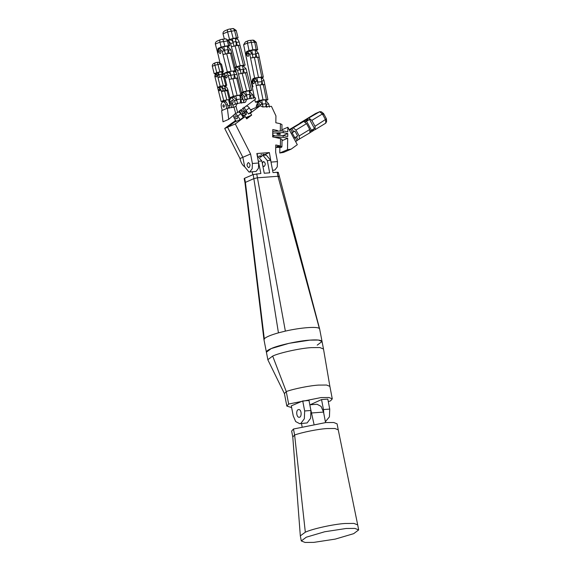 <?xml version="1.0" encoding="UTF-8"?>
<svg xmlns="http://www.w3.org/2000/svg" width="571" height="571" viewBox="0 0 571 571"><rect width="100%" height="100%" fill="white"/><g stroke="black" fill="none" stroke-linecap="round" stroke-linejoin="round"><path stroke-width="0.86" d="M249.013 167.631L248.728 167.703C246.665 166.09 246.536 164.377 248.342 162.564C250.291 163.848 250.512 165.54 249.013 167.631M244.238 112.573L242.868 110.767M237.093 118.797C235.309 118.475 234.624 117.49 235.052 115.842C236.858 115.949 237.586 116.905 237.229 118.718L237.093 118.797M257.628 106.827C257.043 105.521 257.171 104.621 258.013 104.136L259.034 106.227M279.947 147.104C277.656 147.439 276.657 147.232 276.942 146.462C279.233 146.126 280.233 146.333 279.947 147.104L280.247 146.811M266.022 103.372L266.928 107.405M269.426 107.177L268.791 104.058L266.55 101.417L265.643 101.502M263.017 106.948L262.51 104.472L260.269 101.838L257.814 102.059L260.055 104.7L260.269 105.756M257.814 102.059L256.201 106.349L256.4 107.355M281.888 130.659L281.988 124.621L280.432 123.743L275.829 122.765L275.936 115.87L271.432 106.32L262.689 106.963L260.205 105.728L250.433 113.122L251.683 115.114L246.715 118.882L245.237 116.52L235.281 123.928L250.562 153.984L252.389 163.477L252.182 168.731L249.834 171.878L249.049 172.071L244.681 166.789L242.853 157.296L250.562 153.984M257.078 154.791L257.664 154.762L257.114 154.955M261.754 154.52L260.918 154.584L261.846 154.456M263.845 154.363L263.01 154.427L263.938 154.298M245.908 117.597L249.684 115.977L246.436 118.433M249.684 115.977L251.683 115.114M259.027 156.09L261.489 155.904L259.027 156.09M235.281 123.928L227.565 127.24L242.853 157.296L239.991 158.524C240.826 162.471 242.39 165.226 244.681 166.789L242.853 157.296L227.565 127.24L234.403 122.158L231.54 123.379L235.752 120.56M235.994 120.945L234.403 122.158L235.994 120.945M249.049 172.071L256.101 171.414L258.449 168.267L258.663 163.013L256.836 153.52L269.376 152.585L271.418 164.284M272.574 170.322L274.915 170.008L277.263 166.868L277.47 161.607L275.65 152.114L275.764 144.977L280.375 145.955L281.924 146.84L281.339 147.397L275.722 147.439M281.924 146.84L282.045 139.452L280.497 138.575L272.667 136.912L272.788 129.531L277.506 130.531M245.237 116.52L243.232 117.383L240.905 113.672L238.692 111.809M234.445 114.157C235.587 113.879 236.701 114.5 237.8 116.02L240.113 119.703L236.258 121.359L233.939 117.676L233.296 115.456M243.232 117.383L240.113 119.703M245.202 109.232L248.435 113.979L251.575 111.602L249.291 107.962C248.192 106.442 247.079 105.821 245.937 106.099M244.509 115.528L243.46 116.113M250.433 113.122L248.435 113.979M250.498 109.889L252.489 109.032L250.776 110.331L252.489 109.032L260.205 105.728M243.953 115.499L243.503 115.842L243.953 115.499M243.018 116.912L243.296 117.355L243.018 116.912M263.038 155.305L269.376 152.585M239.991 158.524L224.71 128.468L227.565 127.24L234.403 122.158L236.258 121.359M224.71 128.468L231.54 123.379M261.347 156.033L259.805 156.69M235.645 120.388L234.645 121.031M223.953 107.198L223.839 107.227C222.733 106.513 222.604 105.664 223.439 104.686C224.496 105.278 224.667 106.113 223.953 107.198M241.069 96.363L241.647 95.778C242.582 95.999 242.946 96.806 242.746 98.205M231.312 101.559L232.004 100.153C233.268 100.86 233.468 101.866 232.611 103.165L232.304 103.208M228.928 101.267L230.891 104.2L232.533 103.936L229.613 100.846L228.857 100.967M231.762 107.669L230.891 104.2M228.436 108.19L227.572 104.714C226.83 102.366 225.738 101.367 224.296 101.724M235.687 113.429L237.686 112.566L235.973 106.313L233.974 107.17L235.687 113.429L228.721 119.339L227.365 108.204L222.219 110.41L221.355 106.934C220.906 104.479 221.334 102.83 222.647 101.981L224.646 101.624M222.647 101.981C224.096 101.624 225.188 102.623 225.923 104.978L227.572 104.714M226.794 108.447L225.923 104.978M233.403 107.412L232.533 103.936M229.749 100.831L229.92 99.561M230.17 98.876L231.605 97.605L234.524 100.696L236.787 100.346L233.86 97.248L231.605 97.605M235.973 106.313L236.965 103.501L232.861 105.257M235.395 104.172L234.524 100.696M240.562 98.712L240.891 99.704L243.153 99.347L239.956 96.292M241.761 103.173L240.891 99.704M244.017 102.823L243.153 99.347M237.65 103.822L236.787 100.346M236.965 103.501L245.587 102.145L246.658 99.118L243.439 100.496M249.927 94.194L250.319 95.286L252.775 94.872L249.805 91.788L249.334 91.867M251.211 98.762L250.319 95.286M253.667 98.348L252.775 94.872M241.626 93.223L244.188 96.321L246.651 95.907L243.674 92.823L241.219 93.237M245.08 99.789L244.188 96.321M247.543 99.375L246.651 95.907M246.658 99.118L255.244 97.67L255.58 99.026L237.686 112.566M241.512 111.359L241.804 110.731C243.61 110.838 244.338 111.795 243.981 113.608L242.889 113.565M242.675 110.681L244.267 112.787M242.761 108.076L245.023 111.666L245.195 115.271L246.358 114.393L246.18 110.788L243.924 107.198M245.195 115.271L243.503 115.371M242.968 116.955L242.775 113.372L240.512 109.775M239.356 110.653L242.29 115.877M227.365 108.204L233.974 107.17M222.219 110.41L221.648 110.66L223.004 121.794L228.721 119.339M311.588 130.217L309.846 131.337M306.006 119.703L303.594 121.081L306.006 119.703M289.24 129.674L306.891 119.168C307.726 118.825 307.605 118.996 306.527 119.674L307.012 120.574C308.097 119.903 308.219 119.732 307.376 120.067M306.891 119.168C307.726 118.825 307.605 118.996 306.527 119.674L303.351 121.602L303.779 121.423L306.556 123.621L309.732 129.496L309.939 132.8L298.033 139.809M289.212 129.574L293.209 127.861L303.779 121.423M307.012 120.574L304.586 122.058M312.465 129.681L312.558 129.646C313.379 129.31 313.258 129.481 312.187 130.145L312.68 131.052C313.75 130.381 313.872 130.217 313.044 130.545M309.511 132.986L312.68 131.052M312.558 129.646C313.379 129.31 313.258 129.481 312.187 130.145L309.86 131.566M293.851 138.31L297.627 136.026L294.95 131.073L291.167 133.35M293.615 131.644L294.95 131.073M293.209 127.861L295.985 130.06L299.161 135.941L299.368 139.238M299.161 135.941L309.732 129.496M295.985 130.06L306.556 123.621M300.046 122.972L315.635 113.479L319.639 111.759L322.408 113.964L325.591 119.839L325.791 123.143L326.605 121.544L326.441 118.882L315.021 126.277L315.221 129.581L313.558 130.295M300.26 122.886L319.881 111.638L321.43 111.845L323.607 113.579L326.441 118.882M306.163 121.095L304.643 122.108M309.839 131.223L311.452 130.302L306.563 121.252L304.821 122.244M307.305 120.395L309.553 119.432L314.45 128.475L311.452 130.302M309.553 119.432L306.563 121.252M309.068 118.204L311.837 120.402L315.021 126.277M319.881 111.638L315.635 113.479M323.293 114.3C323.9 113.401 323.607 113.286 322.408 113.964L311.837 120.402M315.221 129.581L325.791 123.143M257.749 102.209L255.337 102.138L259.198 100.482L255.33 81.51L253.367 79.162L251.804 81.724L252.86 86.913L252.289 87.156L254.459 97.805M255.337 102.138L254.823 99.597M253.31 80.747L253.474 80.704C254.73 81.653 254.823 82.681 253.752 83.787C252.568 83.023 252.418 82.01 253.31 80.747M259.198 100.482L263.024 99.747L267.906 99.689L264.038 80.718C263.559 78.962 262.788 78.206 261.718 78.463M267.906 99.689L265.486 100.724M258.228 85.315L257.414 81.325L255.451 78.976L253.338 79.169M261.511 79.662L261.953 80.911L264.038 80.718M262.767 84.901L261.953 80.911M256.143 85.507L263.31 84.465L264.851 84.715M265.85 106.827L266.1 103.744L265.322 99.925L261.739 100.246L262.631 105.05M261.739 100.246L257.914 102.052M266.357 99.447L263.31 84.465M263.024 99.747L259.976 84.772M247.55 53.431L247.714 53.389C248.97 54.338 249.063 55.366 248 56.472C246.808 55.708 246.658 54.695 247.55 53.431M255.501 52.239L255.958 53.553L258.456 53.331L256.258 50.74L255.216 50.833M256.757 57.485L255.958 53.553M252.418 79.733L253.324 78.712L252.903 78.755L254.616 78.02L261.782 76.978L263.331 77.228L258.456 53.331M263.331 77.228L261.218 78.227M252.903 78.755L251.711 82.053L252.61 86.478L252.182 86.656L245.965 55.744L247.186 51.626L249.748 54.117L252.246 53.895L250.048 51.304L247.55 51.533M254.616 78.02L249.748 54.117M253.053 57.821L252.246 53.895M250.548 58.049L254.38 57.314L259.263 57.257M261.461 84.636L261.918 81.674L257.757 82.053L257.835 83.387M253.745 79.162L256.893 77.813L261.054 77.435L261.918 81.674M256.893 77.813L257.757 82.053M252.132 82.017L251.711 82.053M261.197 77.999L261.611 77.963M252.61 86.478L253.032 86.435M252.182 86.656L252.81 86.678M261.782 76.978L257.714 57.014M258.449 77.285L254.38 57.314M246.386 55.08L245.766 55.137L246.529 51.633L249.027 50.562L247.5 43.075C247.272 41.576 247.536 40.798 248.278 40.734L245.444 41.854L243.646 44.731L247.5 43.075L251.333 42.34L256.208 42.283L253.952 40.305L252.939 40.141L254.666 42.04L256.186 49.527L257.735 49.77L255.237 50.84M249.027 50.562L252.853 49.827L251.333 42.34C250.969 40.869 250.519 40.227 249.984 40.405L252.939 40.141M252.132 40.213L252.518 40.127M255.508 57.214L255.858 54.009L252.525 54.309L252.632 55.765M249.249 51.376L251.711 50.319L255.044 50.02L255.858 54.009M251.711 50.319L252.525 54.309M247.072 51.676L246.529 51.633M252.853 49.827L256.186 49.527M243.646 44.731L246.643 59.455M257.735 49.77L256.208 42.283M226.644 77.977L226.516 78.013C225.188 77.156 225.031 76.136 226.037 74.958C227.301 75.672 227.508 76.671 226.644 77.977M229.885 97.741L233.411 96.228L229.207 79.348L237.829 77.999L236.901 74.273C236.258 72.217 235.302 71.346 234.031 71.66M234.074 73.638L234.438 74.665L236.901 74.273M235.366 78.384L234.438 74.665M231.669 78.962L230.741 75.244C230.092 73.181 229.142 72.31 227.872 72.624M224.189 74.901L225.409 73.009L228.179 72.538M225.409 73.009C226.673 72.695 227.629 73.566 228.279 75.629L230.741 75.244M226.009 86.828L225.731 85.7M229.207 79.348L228.279 75.629M240.298 102.98L240.627 98.969L236.68 99.59L236.858 100.646M231.184 97.827L235.752 95.864L239.699 95.243L240.627 98.969M235.752 95.864L236.68 99.59M233.411 96.228L240.784 94.8L242.04 94.879L239.841 95.821M230.77 98.019L229.97 98.091M240.784 94.8L236.58 77.92M237.079 95.386L232.875 78.505M242.04 94.879L237.829 77.999M220.335 53.617L220.206 53.653C218.879 52.796 218.714 51.775 219.728 50.598C220.991 51.311 221.191 52.318 220.335 53.617M219.928 62.439L217.751 53.074L219.007 48.278L222.176 51.176L224.646 50.79L221.812 47.793L219.35 48.178M222.176 51.176L227.344 71.903L224.631 73.067L224.053 74.351M227.965 49.127L228.343 50.212L230.805 49.827L227.972 46.829L227.415 46.915M229.178 53.56L228.343 50.212M225.481 54.145L224.646 50.79M227.344 71.903L235.973 70.554L230.805 49.827M224.631 73.067L225.095 73.195M235.973 70.554L233.254 71.718M227.115 72.703L229.913 71.503L233.403 70.954L234.331 74.68L230.841 75.222L231.012 76.336M230.841 75.222L229.913 71.503M233.96 78.334L234.331 74.68M234.724 70.476L230.391 53.103L231.64 53.174M231.019 71.054L226.687 53.681L230.391 53.103M223.018 54.531L226.687 53.681M218.072 52.425L217.451 52.518L218.058 48.414L221.155 47.079L219.921 42.118C219.621 40.62 219.821 39.813 220.499 39.677L217.251 41.019M221.155 47.079L224.824 46.237L223.589 41.269C223.161 39.806 222.647 39.156 222.062 39.32L220.363 39.692M217.858 40.812C216.009 41.44 215.174 42.532 215.346 44.081L219.921 42.118L228.543 40.762L226.037 38.864L222.205 39.271M224.824 46.237L228.528 45.651L227.294 40.691C226.794 39.235 225.909 38.642 224.646 38.914L224.953 38.835M227.75 53.517L228.079 49.606L227.215 46.13L223.725 46.679L224.774 51.319M220.727 47.964L223.725 46.679M215.346 44.081L218.536 56.229M218.058 48.414L218.507 48.614M228.528 45.651L229.785 45.73L227.372 46.765M229.785 45.73L228.543 40.762M235.787 69.805L236.08 72.488M234.638 71.561L234.567 71.154M243.039 68.27L243.41 69.291L246.072 68.841L243.474 66.143L242.532 66.3M244.367 73.009L243.41 69.291M235.231 67.578L237.486 70.29L240.148 69.84L237.543 67.142L234.888 67.592M241.454 92.538L243.039 91.86L237.486 70.29M238.442 74.009L247.029 72.56L246.072 68.841M241.105 73.559L240.148 69.84M242.097 73.131L246.693 90.982L243.039 91.86M245.373 72.581L249.97 90.432L246.693 90.982M247.029 72.56L251.625 90.411L249.97 90.432M249.448 98.647L249.962 94.315L249.07 90.846L245.601 91.431L246.693 96.078M241.026 93.387L245.601 91.431M251.625 90.411L249.22 91.446M235.131 67.171L240.184 65.694L245.116 65.123L239.149 41.947C238.414 39.67 237.35 38.707 235.944 39.049M236.101 41.319L236.487 42.397L239.149 41.947M237.35 45.744L236.487 42.397M234.081 46.294L233.225 42.946C232.49 40.669 231.426 39.706 230.02 40.056M228.457 40.484L230.563 43.396L233.225 42.946M236.53 66.571L230.563 43.396M245.116 65.123L242.625 66.286M236.444 67.328L239.292 66.108L242.354 65.594L243.31 69.312L240.248 69.826L240.427 70.932M242.939 72.995L243.31 69.312M240.248 69.826L239.292 66.108M243.46 65.144L238.357 45.309L240.013 45.295M240.184 65.694L235.081 45.866L238.357 45.309M231.426 46.743L235.081 45.866M228.122 39.899L233.161 38.428L231.248 30.991C230.805 29.528 230.291 28.878 229.699 29.035L233.425 28.55L236.18 30.42L238.093 37.857L235.495 38.971M233.161 38.428L236.437 37.872L234.524 30.434C234.017 28.985 233.154 28.393 231.94 28.657L232.226 28.586M229.506 39.306L227.593 31.869C227.287 30.37 227.472 29.549 228.15 29.407L224.888 30.755M225.459 30.563C223.646 31.191 222.833 32.283 223.018 33.825L227.593 31.869L236.18 30.42M235.744 45.751L236.315 44.138L235.331 38.321L232.276 38.835L233.296 43.239M229.221 40.148L232.276 38.835M236.437 37.872L238.093 37.857M224.339 38.935L223.018 33.825M219.385 88.876C220.285 89.226 220.449 89.89 219.878 90.868C218.978 90.518 218.814 89.854 219.385 88.876L219.471 88.855M229.228 108.176L229.956 105.392L227.822 105.728M223.033 101.881L222.883 101.267L225.452 100.161L228.536 99.682L229.956 105.392M225.452 100.161L225.902 101.959M223.09 101.467L221.12 101.545L223.689 100.439L230.299 99.404L227.943 89.968C227.115 87.32 225.888 86.2 224.26 86.606M225.374 88.912L225.873 90.297L227.943 89.968M230.299 99.404L228.643 100.118M225.995 90.796L225.873 90.297M223.504 91.182L223.382 90.689C222.554 88.041 221.327 86.913 219.699 87.32M221.12 101.545L217.651 87.641L220.092 87.206M217.651 87.641C219.278 87.235 220.506 88.362 221.334 91.01L223.382 90.689M223.689 100.439L221.334 91.01M221.462 91.503L228.072 90.468M229.228 99.297L226.994 90.361M226.758 99.682L224.531 90.753M216.402 76.914L216.288 76.942C215.181 76.228 215.053 75.379 215.888 74.401C216.944 74.994 217.116 75.829 216.402 76.914M216.752 75.186L216.866 75.936M219.814 87.249L222.333 85.95L223.118 89.854M224.546 91.11L225.274 88.327L223.011 88.683M222.333 85.95L224.596 85.593L225.274 88.327M218.814 74.894L217.166 73.152L215.531 73.438L217.373 75.122L218.814 74.894L219.435 77.378M219.564 87.32L217.587 87.392L214.803 76.221L215.531 73.438M217.587 87.392L220.163 86.292L217.373 75.122M220.163 86.292L226.773 85.257L223.982 74.087L222.34 72.346L221.741 72.438M221.876 72.995L222.547 74.309L223.982 74.087M223.168 76.792L222.547 74.309M226.773 85.257L224.196 86.357M225.695 85.15L223.532 76.464L224.603 76.564M223.232 85.536L221.07 76.849L223.532 76.464M217.994 77.606L221.07 76.849M215.174 73.702L214.189 73.745L216.759 72.638L219.828 71.882L217.972 64.437C217.551 62.974 217.08 62.318 216.566 62.467L218.522 62.189L220.435 64.052L221.512 64.159L218.522 62.189M216.759 72.638L214.903 65.194C214.61 63.695 214.839 62.867 215.588 62.71L214.118 63.281M214.703 63.088C212.933 63.681 212.148 64.751 212.326 66.293L214.903 65.194L220.435 64.052L222.29 71.496L223.368 71.603L221.712 72.31M215.952 73.466L218.522 72.36L219.136 76.179M221.427 76.899L222.162 74.116L219.078 74.594M218.522 72.36L221.605 71.882L222.162 74.116M219.828 71.882L222.29 71.496M223.368 71.603L221.512 64.159M214.189 73.745L212.326 66.293M323.5 349.059L322.051 341.508C321.202 340.038 317.155 339.574 309.932 340.123C299.261 340.666 277.97 345.319 271.225 348.574C267.985 349.937 266.371 351.151 266.379 352.221L271.225 348.574L289.069 343.307L309.932 340.123L318.397 340.052L322.051 341.508L317.205 345.148M262.317 163.27L263.602 161.429C265.658 163.042 265.786 164.755 263.988 166.568L262.803 165.783M260.355 157.318L262.938 155.312L267.314 160.594L269.669 172.835L264.237 173.241L261.882 161.001L257.264 155.733M267.314 160.594L270.661 160.344L266.286 155.062L262.938 155.312M270.661 160.344L273.017 172.585L277.192 172.271L277.963 176.268L257.478 177.795L253.959 178.566L244.952 182.577L244.181 178.573L244.624 178.245L245.387 182.242L264.294 338.817L264.066 339.959M277.856 172.727C278.584 172.371 278.363 172.221 277.192 172.271M257.928 159.209L260.89 173.491L253.189 174.569L244.624 178.245M322.051 341.508L319.639 328.967L278.298 172.399M278.627 176.725C279.355 176.368 279.133 176.218 277.963 176.268L319.396 328.568C317.683 326.284 300.681 327.554 285.364 331.109L278.441 332.843C270.625 335.056 265.908 337.047 264.294 338.817M252.225 171.835L252.782 174.747M319.639 328.967L319.396 328.568M244.952 182.57L263.966 339.674L267.913 359.951M346.176 528.482L324.678 531.765L306.284 537.197L301.295 540.951L305.064 542.45L313.786 542.379L335.284 539.095L353.677 533.664L358.674 529.909L354.905 528.411L346.176 528.482M301.295 540.951L300.325 535.862L305.328 532.201C312.28 528.839 334.213 524.05 345.219 523.486L353.927 523.414L357.71 524.906L358.674 529.909M357.703 524.906L338.246 429.842L334.913 428.5L326.947 428.557C318.161 429.078 302.287 432.247 294.622 435.016L305.328 532.201M338.246 429.842L337.09 423.853L333.764 422.504L325.791 422.561L293.465 429.021L294.622 435.016L292.787 436.993L300.325 535.862M293.465 429.021L291.645 431.076L292.795 437.072M310.731 409.486L313.957 424.053M301.495 423.554L302.066 426.53M311.823 412.954L323.529 412.084L321.08 406.381L317.048 404.254L309.832 404.796M323.529 412.084L325.549 422.576M291.624 407.551L286.835 406.095L288.655 404.04L320.988 397.58L328.96 397.523L332.279 398.865L330.459 400.921L328.304 401.627M310.174 404.768L321.544 399.564L327.811 399.093L329.738 409.086L323.464 409.557L323.771 413.361M291.303 405.867L302.73 400.963L309.004 400.499L310.924 410.492L304.657 410.956L304.343 418.743L300.867 423.404L299.704 423.689L295.678 421.562L293.23 415.859L291.303 405.867M302.73 400.963L304.657 410.956M298.219 409.664L298.654 409.557C301.659 409.179 302.023 417.344 299.225 417.265C296.542 417.615 295.735 410.513 298.219 409.664M321.544 399.564L323.464 409.557M299.704 423.689L307.134 422.933L310.61 418.272L310.924 410.492M325.384 421.719L329.424 416.873L329.738 409.086M288.655 404.04L286.257 391.549C293.922 388.78 309.796 385.611 318.582 385.09L326.555 385.032L329.881 386.374L332.279 398.865M286.835 406.095L284.429 393.605L286.257 391.549L272.667 356.068L267.82 359.716M323.493 349.002L319.839 347.546L311.373 347.618C300.703 348.16 279.412 352.814 272.667 356.068M272.674 136.462L273.48 135.991L283.13 135.563L287.72 136.533L287.763 133.578L283.137 135.563L283.102 137.283L287.691 138.253L282.024 140.687M287.763 133.578L283.173 132.608L273.53 133.036L272.724 133.507M272.702 134.799L274.451 135.662M280.154 134.299C278.577 134.656 277.47 134.542 276.849 133.957C278.041 133.286 279.24 133.307 280.461 134.014L280.154 134.299M296.221 136.89L295.186 137.575L296.899 140.744L298.076 139.881L296.363 136.719M279.876 147.739L279.79 153.007L283.487 152.428L291.196 149.117L297.298 144.691L287.87 127.24L287.791 131.858L283.202 130.887L273.559 131.309L272.752 131.787M287.87 127.24L281.903 129.803M278.398 138.125L280.304 138.532M274.63 137.333L283.102 137.283M279.79 153.007L287.498 149.702L291.196 149.117M287.691 138.253L287.498 149.702M296.899 140.744L295.592 141.537M295.186 137.575L293.887 138.368M289.197 129.696L291.917 128.504L289.44 130.152M290.746 129.36L292.459 132.529L291.153 133.321M292.459 132.529L293.63 131.665L291.917 128.504M289.276 129.845L289.875 129.603L289.347 129.981M266.293 104.286L268.791 104.058M260.055 104.7L262.51 104.472M258.663 163.013L252.389 163.477M277.47 161.607L271.204 162.078M280.497 138.575L280.375 145.955M280.432 123.743L280.318 131.123M237.8 116.02L240.905 113.672M246.144 110.346L249.291 107.962M246.18 110.788L245.023 111.666M242.775 113.372L241.619 114.25M294.814 137.747L292.131 132.786M255.33 81.51L257.414 81.325M266.1 103.744L262.517 104.065M228.079 49.606L224.589 50.155M249.962 94.315L246.494 94.9M242.432 66.115L243.046 66.015M236.166 41.555L233.104 42.068M253.189 174.569L278.441 332.843M256.707 173.798L285.364 331.109M258.535 161.25L261.882 161.001M283.202 130.887L283.173 132.608M307.933 119.903L307.448 118.996M313.115 129.474L313.6 130.381M262.046 78.377L261.261 78.448M248.092 40.734L250.119 40.348M234.338 71.568L233.589 71.689M236.266 38.956L235.523 39.085M230.341 39.956L227.686 40.405M228.015 29.421L229.806 28.993M215.438 62.724L216.666 62.425M329.881 386.389L323.5 349.024M267.892 359.901L284.486 393.769"/></g></svg>
